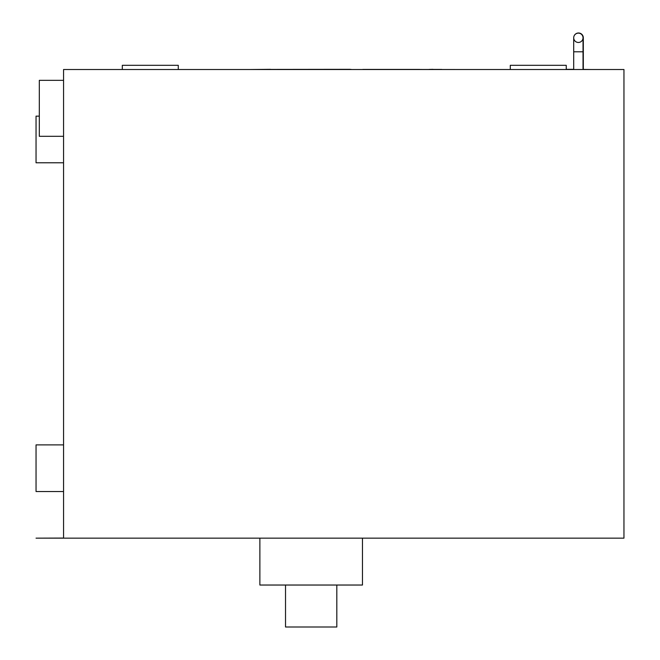 <?xml version="1.0" encoding="UTF-8"?>
<svg xmlns="http://www.w3.org/2000/svg" width="660" height="660" viewBox="0 0 660 660"><rect width="100%" height="100%" fill="white"/><g stroke="black" fill="none" stroke-linecap="round" stroke-linejoin="round"><path stroke-width="0.99" d="M178.274 69.514L178.274 65.315L122.314 65.315L122.314 69.514M510.287 69.514L510.287 65.315L510.287 69.514M566.247 69.514L566.247 65.315L510.287 65.315L566.247 65.315L566.247 69.514M336.814 585.032L336.814 627L285.524 627L285.524 585.032M259.875 538.156L259.875 585.032L362.464 585.032L362.464 538.156M63.558 538.156L623.956 538.156L623.956 69.514L63.558 69.514L63.558 538.156L36.044 538.156L63.558 538.065M39.311 116.143L36.044 116.143L36.044 162.773L63.558 162.773M63.558 444.898L36.044 444.898L36.044 491.527L63.558 491.527M63.558 136.306L39.311 136.306L39.311 80.347L63.558 80.347M573.771 37.034A4.801 4.801 0 0 1 578.506 33A4.801 4.801 0 0 0 573.771 37.034A4.801 4.801 0 0 1 578.506 33A4.801 4.801 0 0 1 583.028 39.427M573.771 38.569A4.801 4.801 0 0 1 573.705 37.801A4.661 4.661 0 0 0 578.366 42.463A4.661 4.661 0 0 0 583.028 37.801A4.661 4.661 0 0 0 578.366 33.14A4.661 4.661 0 0 0 573.705 37.801A4.661 4.661 0 0 1 578.366 33.14A4.661 4.661 0 0 1 583.028 37.801A4.661 4.661 0 0 1 578.366 42.463M578.506 33A4.801 4.801 0 0 1 583.316 37.801L583.316 37.801A4.801 4.801 0 0 0 578.506 33M432.985 69.415L441.82 69.415M362.818 69.415L456.085 69.514M350.229 69.325L270.493 69.415L351.161 69.415M250.907 69.514L270.493 69.325M363.751 69.415L419.71 69.415M429.074 69.415L432.952 69.325M566.247 69.325L573.705 69.325M566.247 69.415L573.705 69.415M583.316 69.415L590.634 69.514M573.705 69.514L573.705 51.794L583.316 51.794L583.316 37.801M583.316 69.514L583.316 51.794M583.028 37.801L583.028 69.514M573.705 51.794L573.705 37.801L573.705 51.794"/></g></svg>
